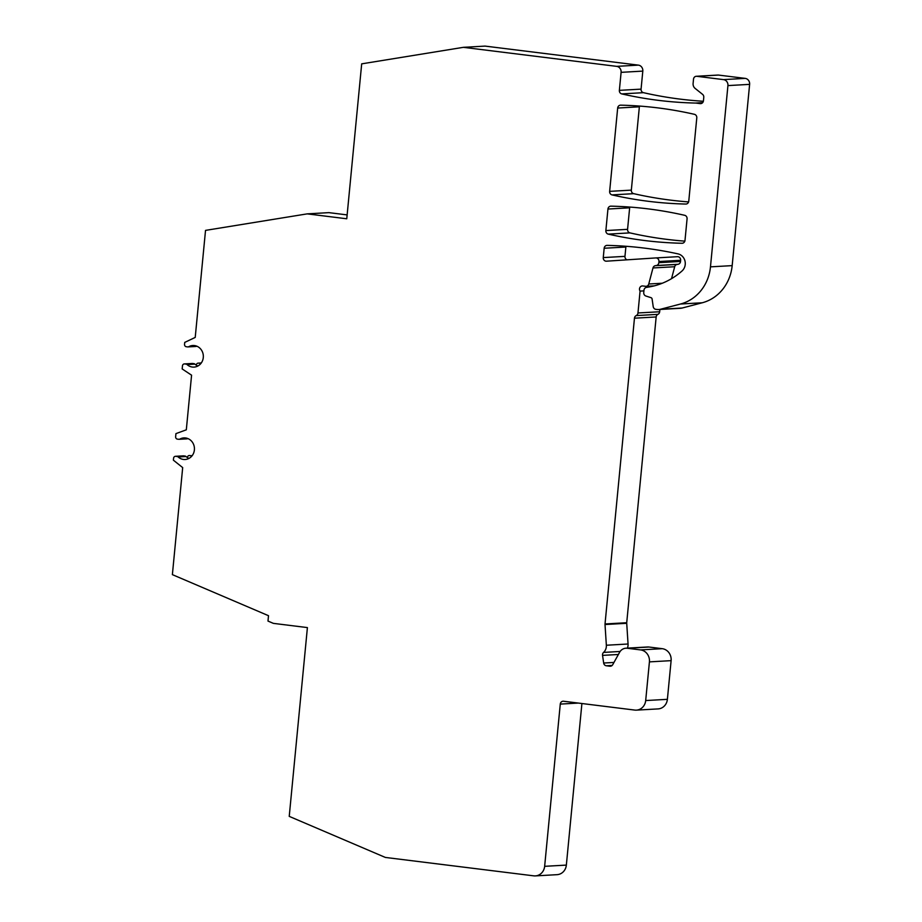 <?xml version="1.0" encoding="UTF-8"?>
<svg xmlns="http://www.w3.org/2000/svg" width="922" height="922" viewBox="0 0 922 922"><rect width="100%" height="100%" fill="white"/><g stroke="black" fill="none" stroke-linecap="round" stroke-linejoin="round"><path stroke-width="1.38" d="M627.386 648.131A8.655 7.952 86.8 0 0 628.055 644.005L626.718 623.295A3.25 2.985 86.8 0 1 626.718 622.73L656.164 316.961A3.25 2.985 86.8 0 1 657.916 314.356A3.25 2.985 86.8 0 0 659.668 311.751L659.887 309.458M610.837 666.157L609.857 666.214A3.25 2.985 86.8 0 0 612.727 664.681L619.584 652.327A8.655 7.952 86.8 0 1 625.911 648.212L647.613 646.979A8.655 7.952 86.8 0 1 648.927 647.025L627.225 648.258L640.559 649.906A10.822 9.946 86.8 0 1 649.422 661.881L671.112 660.648A10.822 9.946 86.8 0 0 662.261 648.685L648.927 647.025M667.39 699.325L645.688 700.559A10.822 9.946 86.8 0 1 636.411 710.136L658.112 708.903A10.822 9.946 86.8 0 0 667.39 699.325L671.112 660.648M566.35 865.101L544.648 866.323A10.822 9.946 86.8 0 1 535.371 875.9L557.072 874.667A10.822 9.946 86.8 0 0 566.35 865.101L581.909 703.521M196.766 346.176A10.822 9.946 86.8 0 0 196.663 346.234L188.791 346.672A2.167 1.994 86.8 0 1 187.662 346.903L186.313 346.73A2.167 1.994 86.8 0 1 184.538 344.332L184.734 342.396L195.222 337.417L205.525 230.385L307.199 213.869L328.9 212.636L347.145 214.907M307.199 213.869L346.764 218.779L361.689 63.849L463.363 47.333L485.064 46.1L638.37 65.128A5.405 4.967 86.8 0 1 642.807 71.109L641.067 89.134L619.365 90.356A3.25 2.985 86.8 0 0 621.751 93.906A432.672 397.682 86.8 0 0 695.292 103.057A10.822 9.946 86.8 0 1 696.214 103.114L700.167 103.61A3.25 2.985 86.8 0 0 703.451 100.752L703.774 97.329A3.25 2.985 86.8 0 0 702.564 94.355L695.13 88.408A5.405 4.967 86.8 0 1 693.102 83.453L693.517 79.154A3.25 2.985 86.8 0 1 696.79 76.296L723.505 79.615A5.405 4.967 86.8 0 1 727.931 85.596L710.47 266.85A43.265 39.773 86.8 0 1 680.551 304.006L660.509 309.25L682.199 308.017L702.253 302.773L680.551 304.006M703.359 101.259A432.672 397.682 86.8 0 1 643.452 92.673A3.25 2.985 86.8 0 1 641.067 89.134M696.294 76.284L717.996 75.051A3.25 2.985 86.8 0 1 718.492 75.074L745.195 78.382A5.405 4.967 86.8 0 1 749.621 84.363L732.172 265.628A43.265 39.773 86.8 0 1 702.253 302.773M682.199 308.017A10.822 9.946 86.8 0 1 680.401 308.305L658.711 309.527A10.822 9.946 -93.2 0 0 660.509 309.25M627.087 259.831A3.25 2.985 86.8 0 1 624.966 256.362L625.865 247.027A3.25 2.985 86.8 0 1 626.015 246.278M655.819 257.93L677.463 256.696A3.25 2.985 86.8 0 1 680.632 260.304L680.528 261.445A3.25 2.985 86.8 0 1 678.027 264.291L677.082 264.441A3.25 2.985 -93.2 0 0 674.685 266.735L671.527 278.675M684.839 241.138A432.672 397.682 -93.2 0 1 629.945 232.886A3.25 2.985 86.8 0 1 627.571 229.348L629.645 207.807A3.25 2.985 86.8 0 1 629.795 207.07M688.619 201.918A432.672 397.682 -93.2 0 1 633.725 193.666A3.25 2.985 86.8 0 1 631.34 190.128L639.361 106.814A3.25 2.985 86.8 0 1 639.522 106.076M535.371 875.9A10.822 9.946 86.8 0 1 533.723 875.842L385.361 857.437L289.231 816.373L307.406 627.594L273.373 623.364L267.991 621.071L268.509 615.7L172.379 574.637L182.683 467.604L173.394 460.17L173.578 458.222A2.167 1.994 86.8 0 1 175.756 456.321L177.116 456.494A2.167 1.994 86.8 0 1 178.177 456.978A10.822 9.946 86.8 0 0 185.115 459.502A10.822 9.946 86.8 0 0 194.427 448.15A10.822 9.946 86.8 0 0 183.893 437.904A10.822 9.946 86.8 0 0 179.894 439.079A2.167 1.994 86.8 0 1 178.764 439.298L177.416 439.126A2.167 1.994 86.8 0 1 175.641 436.74L175.941 433.617L186.313 429.825L191.58 375.185L182.176 368.95L182.475 365.827A2.167 1.994 86.8 0 1 184.654 363.925L186.014 364.086A2.167 1.994 86.8 0 1 187.074 364.582A10.822 9.946 86.8 0 0 194.012 367.106A10.822 9.946 86.8 0 0 203.324 355.742A10.822 9.946 86.8 0 0 192.79 345.508A10.822 9.946 86.8 0 0 188.791 346.672M175.434 456.309L183.305 455.86A2.167 1.994 86.8 0 1 183.628 455.871L175.756 456.321M188.998 458.395A10.822 9.946 86.8 0 1 186.037 456.54A2.167 1.994 86.8 0 0 184.988 456.044L183.628 455.871M179.099 439.31L186.97 438.86A2.167 1.994 86.8 0 0 187.765 438.63A10.822 9.946 86.8 0 1 187.869 438.572M187.385 457.566L187.397 457.439A2.167 1.994 86.8 0 1 189.586 455.537L190.935 455.71A2.167 1.994 86.8 0 1 191.845 456.079M685 240.388A3.25 2.985 86.8 0 1 681.992 243.27A432.672 397.682 86.8 0 1 608.255 234.119A3.25 2.985 86.8 0 1 605.869 230.569L607.944 209.04A3.25 2.985 86.8 0 1 610.94 206.159A432.672 397.682 86.8 0 1 684.689 215.31A3.25 2.985 86.8 0 1 687.074 218.86L685 240.388M688.769 201.18A3.25 2.985 86.8 0 1 685.772 204.05A432.672 397.682 86.8 0 1 612.024 194.899A3.25 2.985 86.8 0 1 609.649 191.361L617.671 108.047A3.25 2.985 86.8 0 1 620.667 105.166A432.672 397.682 86.8 0 1 694.416 114.316A3.25 2.985 86.8 0 1 696.79 117.866L688.769 201.18M463.363 47.333L616.68 66.361A5.405 4.967 86.8 0 1 621.105 72.342L619.365 90.356M544.648 866.323L560.276 704.097A3.25 2.985 86.8 0 1 563.549 701.239L634.762 710.078A10.822 9.946 86.8 0 0 636.411 710.136M645.688 700.559L649.422 661.881M625.911 648.212A8.655 7.952 86.8 0 1 627.225 648.258M609.857 666.214L606.307 665.776A3.25 2.985 86.8 0 1 603.668 663.022L602.55 655.381A3.25 2.985 86.8 0 1 603.564 652.419A8.655 7.952 86.8 0 0 606.353 645.239L605.016 624.528A3.25 2.985 -93.2 0 1 605.028 623.964L634.463 318.194A3.25 2.985 86.8 0 1 636.215 315.589A3.25 2.985 86.8 0 0 637.966 312.973L640.075 291.098A3.25 2.985 86.8 0 1 642.772 285.958L645.573 286.304A3.25 2.985 86.8 0 0 646.068 286.316L654.32 285.855M662.296 283.238L648.754 283.999A3.25 2.985 86.8 0 1 646.068 286.316M648.754 283.999L652.983 267.956A3.25 2.985 86.8 0 1 655.381 265.674L677.082 264.441M624.966 256.362L603.265 257.584A3.25 2.985 86.8 0 0 606.422 261.191A3.25 2.985 86.8 0 1 606.422 261.191L655.761 257.93A3.25 2.985 86.8 0 1 658.942 261.537L658.827 262.678A3.25 2.985 86.8 0 1 656.326 265.524L655.381 265.674M603.265 257.584L604.164 248.249A3.25 2.985 86.8 0 1 607.172 245.379A432.672 397.682 86.8 0 1 678.016 253.884A9.739 8.943 86.8 0 1 685 261.099A9.739 8.943 86.8 0 1 682.026 270.976A75.719 69.599 86.8 0 1 648.592 287.053L646.46 287.399A3.25 2.985 -93.2 0 0 643.959 290.234L643.74 292.539A3.25 2.985 -93.2 0 0 645.884 296.02L651.036 297.679A1.625 1.487 86.8 0 1 652.096 298.993L653.202 306.577A3.25 2.985 -93.2 0 0 655.842 309.319L657.063 309.469A10.822 9.946 -93.2 0 0 658.711 309.527M643.902 290.879L640.075 291.098M201.1 363.233L199.832 363.303A2.167 1.994 86.8 0 1 200.742 363.671M199.832 363.303L198.484 363.141A2.167 1.994 86.8 0 0 198.149 363.13L201.307 362.945M196.282 365.17L196.294 365.043A2.167 1.994 86.8 0 1 198.149 363.13M184.331 363.913L192.202 363.464A2.167 1.994 86.8 0 1 192.525 363.475L184.654 363.925M197.896 365.999A10.822 9.946 86.8 0 1 194.934 364.132A2.167 1.994 86.8 0 0 193.885 363.648L192.525 363.475M196.663 346.234A2.167 1.994 86.8 0 1 195.867 346.465L187.996 346.914M184.988 456.044L177.116 456.494M192.202 455.629L190.935 455.71M186.037 456.54L178.177 456.978M187.765 438.63L179.894 439.079M633.725 193.666L612.024 194.899M639.361 106.814L617.671 108.047M631.34 190.128L609.649 191.361M629.945 232.886L608.255 234.119M629.645 207.807L607.944 209.04M627.571 229.348L605.869 230.569M625.865 247.027L604.164 248.249M680.632 260.304L658.942 261.537M680.528 261.445L658.827 262.678M678.027 264.291L656.326 265.524M659.668 311.751L637.966 312.973M657.916 314.356L636.215 315.589M656.164 316.961L634.463 318.194M626.718 622.73L605.028 623.964M201.284 362.98L198.484 363.141M193.885 363.648L186.014 364.086M194.934 364.132L187.074 364.582M616.68 66.361L638.37 65.128M696.79 76.296L718.492 75.074M723.505 79.615L745.195 78.382M642.807 71.109L621.105 72.342M643.452 92.673L621.751 93.906M702.656 102.63L695.292 103.057M702.529 102.757L696.214 103.114M701.158 103.552L700.167 103.61M727.931 85.596L749.621 84.363M710.47 266.85L732.172 265.628M626.718 623.295L605.016 624.528M628.055 644.005L606.353 645.239M620.126 651.474L603.564 652.419M618.385 654.493L602.55 655.381M613.971 662.445L603.668 663.022M612.139 665.442L606.307 665.776M662.261 648.685L640.559 649.906M578.313 703.071L560.276 704.097M652.983 267.956L674.685 266.735M655.784 257.93L677.486 256.696"/></g></svg>

